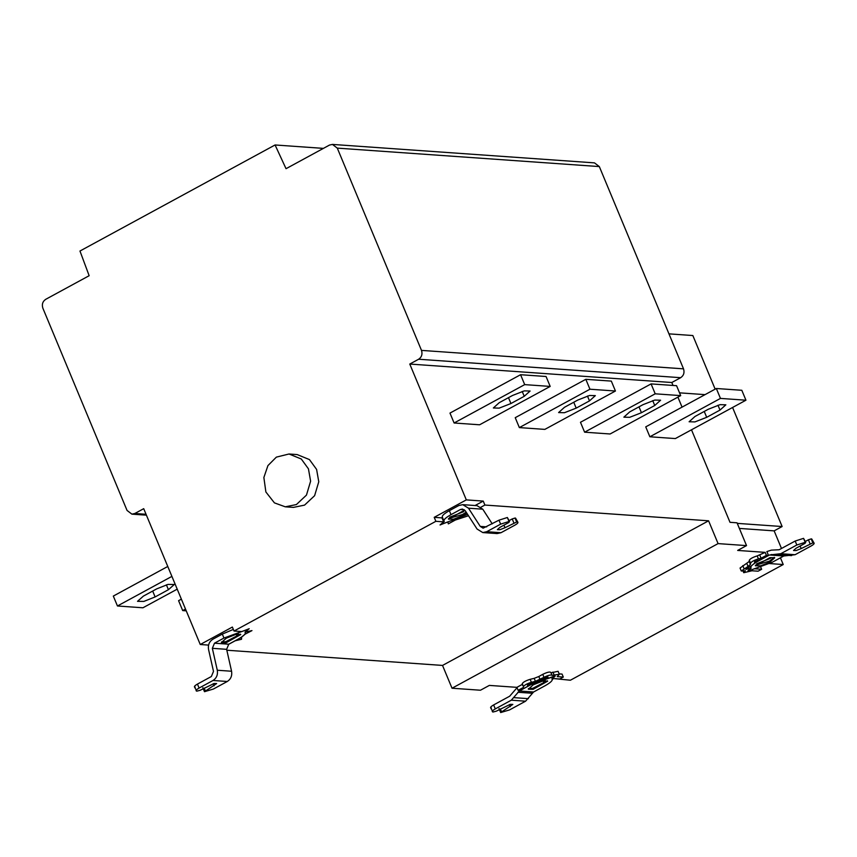 <?xml version="1.0" encoding="UTF-8"?>
<svg xmlns="http://www.w3.org/2000/svg" width="857" height="857" viewBox="0 0 857 857"><rect width="100%" height="100%" fill="white"/><g stroke="black" fill="none" stroke-linecap="round" stroke-linejoin="round"><path stroke-width="1.29" d="M308.445 468.833L310.609 481.195L306.463 495.1L296.415 504.548L285.295 506.819L274.433 502.877L265.874 491.972L263.87 477.51L267.941 465.587L276.361 457.124L289.023 453.996L301.3 459.009L308.445 468.833M289.023 453.996L297.175 454.574L309.452 459.588L316.597 469.411L318.772 481.773L314.615 495.678L304.567 505.116L293.458 507.387L285.295 506.819M181.373 599.15L178.577 600.671L182.702 610.58L186.237 610.837M185.498 609.059L182.702 610.58M156.702 588.877L143.398 596.108L137.527 601.325L143.826 601.421L155.117 596.933L168.422 589.702L174.303 584.495L168.004 584.399L156.702 588.877M167.768 566.477L113.317 596.076L117.452 605.985L142.937 607.784L177.217 589.155M171.903 576.386L117.452 605.985M221.47 641.979L225.82 641.7L240.324 634.137M226.259 638.219L235.439 634.555L240.785 634.523L226.227 642.696L221.427 642.579L226.259 638.219M195.192 687.185C193.682 686.875 194.432 685.836 197.453 684.079L199.103 688.042C196.082 689.799 195.332 690.838 196.842 691.149L200.142 690.292L214.121 683.479L216.65 683.543L204.48 691.695L202.83 687.721M199.103 688.042L213.018 680.479C216.575 678.166 217.999 674.748 217.292 670.238L212.343 648.321L214.486 643.2L228.765 644.207L226.623 649.327L231.572 671.245C232.268 675.755 230.844 679.173 227.287 681.486L213.372 689.049L204.48 691.695M228.765 644.207L238.246 639.054C244.009 635.787 246.259 633.494 244.984 632.187L247.78 629.82L246.72 629.745L223.966 638.047L214.486 643.2M236.596 635.091L238.514 633.987M245.134 632.059L245.359 632.616L244.984 632.187M233.34 629.413L222.317 634.084L212.836 639.236C209.279 641.55 207.855 644.967 208.551 649.477L213.5 671.395L211.358 676.516L197.453 684.079M205.241 690.656L204.18 688.107M194.4 686.832L196.842 691.149M247.78 629.82L246.687 629.681M208.572 645.096L200.259 644.507L232.365 627.056L234.015 631.031L241.803 631.577L249.194 628.717L245.316 631.909M245.37 632.038L251.958 630.602L244.802 634.309M244.856 634.416L241.631 637.008M241.663 637.072L241.503 639.29L240.785 637.565M241.503 639.29L235.022 640.811M235.043 640.854L228.23 644.56M528.394 688.621L532.733 688.342L547.248 680.779M533.183 684.85L542.363 681.186L547.698 681.165L533.15 689.328L528.351 689.221L533.183 684.85M491.372 708.043C489.872 707.732 490.622 706.693 493.632 704.936L495.292 708.9C492.272 710.667 491.522 711.696 493.021 712.017L496.332 711.16L510.311 704.336L512.84 704.4L500.67 712.553L499.02 708.589M495.292 708.9L511.308 700.201L519.299 690.988L533.579 691.995L525.577 701.197L509.561 709.907L500.67 712.553M533.579 691.995L545.159 685.696C550.933 682.429 553.183 680.137 551.897 678.83L554.693 676.462L553.633 676.387L530.89 684.689L519.299 690.988M543.509 681.733L545.427 680.629M552.047 678.701L552.283 679.258L551.897 678.83M755.424 565.213L769.49 561.131L774.278 557.361M769.907 562.128L760.727 565.791L755.392 565.813L769.94 557.65L774.739 557.757L769.907 562.128M795.082 554.715L783.78 555.989L769.511 554.982L780.802 553.708L795.082 554.715L811.097 546.005C814.118 544.249 814.868 543.209 813.357 542.899L811.204 538.892L812.854 542.867L801.188 548.576L796.078 550.569L793.55 550.505L796.089 548.212L804.959 543.392L805.719 542.363L803.555 538.357L805.205 542.32L796.828 544.998L795.178 541.035L779.152 549.744L771.354 550.13L766.833 551.576M811.708 538.935L814.15 543.252L812.854 542.867M769.511 554.982L757.92 561.281C752.157 564.559 749.907 566.841 751.182 568.148L748.386 570.526L749.447 570.591L772.2 562.288L783.78 555.989M750.282 566.466L751.182 568.148M719.998 410.085L706.693 417.316L694.931 421.912L689.114 421.762L694.973 416.491L708.268 409.26L720.041 404.665L725.858 404.815L719.998 410.085L717.973 405.222M745.944 400.208L675.348 438.58L649.863 436.781L720.458 398.409L745.944 400.208L741.819 390.289L716.334 388.5L720.458 398.409M716.334 388.5L645.739 426.872L649.863 436.781M654.748 405.49L641.443 412.72L629.681 417.316L623.864 417.166L629.713 411.896L643.018 404.665L654.78 400.069L660.597 400.219L654.748 405.49L652.723 400.626M680.694 395.613L610.098 433.985L584.613 432.185L655.209 393.813L680.694 395.613L676.569 385.693L651.074 383.904L655.209 393.813M651.074 383.904L580.478 422.276L584.613 432.185M589.487 400.894L576.193 408.125L564.42 412.72L558.603 412.571L564.463 407.3L577.768 400.069L589.53 395.473L595.347 395.623L589.487 400.894L587.463 396.03M615.444 391.017L544.848 429.389L519.353 427.589L589.948 389.217L615.444 391.017L611.32 381.097L585.824 379.308L589.948 389.217M585.824 379.308L515.228 417.68L519.353 427.589M524.238 396.298L510.933 403.529L499.17 408.125L493.353 407.975L499.213 402.704L512.518 395.473L524.28 390.878L530.097 391.028L524.238 396.298L522.213 391.435M550.194 386.421L479.599 424.793L454.103 422.994L524.698 384.622L550.194 386.421L546.059 376.502L520.574 374.713L524.698 384.622M520.574 374.713L449.979 413.085L454.103 422.994M553.847 678.573L570.387 680.233L783.234 564.538L780.438 557.811M518.099 690.324L516.867 687.346L522.192 684.454L523.488 686.596C524.484 685.054 527.119 683.618 531.394 682.301L535.421 681.326L544.002 677.319C548.234 675.273 550.912 674.598 552.047 675.316L559.342 674.277L557.211 676.634L563.306 677.062L559.792 678.99L552.519 678.476L555.122 676.216L548.255 678.39L547.955 676.966L534.714 682.74L529.412 684.025L527.58 685.022L527.484 686.478L520.145 690.463L518.099 690.324L523.434 687.421M522.192 684.454L522.256 683.618C523.22 682.086 525.855 680.662 530.162 679.322L534.179 678.348L535.421 681.326M534.179 678.348L538.817 676.516L540.049 679.494M538.817 676.516L542.76 674.341C546.97 672.306 549.648 671.631 550.805 672.338L552.047 675.316L550.805 672.338M550.912 672.831L558.1 671.299L559.342 674.277M559.182 673.881L562.063 674.084L563.306 677.062M554.993 675.905L554.072 676.152M452.025 688.225L442.523 665.428L708.589 520.81L718.08 543.606L452.025 688.225L480.466 690.228L489.336 685.407L516.867 687.346M740.052 568.052L749.2 561.474L749.297 560.21C750.314 558.646 752.949 557.221 757.202 555.914L765.183 552.369L737.663 550.43L746.533 545.609L737.031 522.813L730.003 522.309L691.492 429.807M746.811 563.456L748.054 566.434L741.294 571.03L745.365 570.783L743.737 572.701L751.975 570.773L758.059 571.201L761.648 569.273L754.364 568.759L749.007 570.826L747.968 570.762L750.796 568.298L745.922 569.359L745.997 568.78L751.31 565.92L754.503 563.263L754.621 561.614L761.123 559.482L768.461 555.486L766.919 551.533M749.2 561.474L750.443 564.442L748.054 566.434M759.859 555.272L761.091 558.25L758.434 558.893C754.16 560.21 751.525 561.646 750.528 563.188L750.443 564.442M765.183 552.369L766.426 555.347L761.091 558.25M748.975 570.751L747.968 570.762M766.426 555.347L768.461 555.486M750.079 566.584L750.796 568.298M760.405 566.306L761.648 569.273M718.08 543.606L746.533 545.609M783.234 564.538L769.672 563.574M448.511 518.571L462.576 514.5L466.165 512.143M466.722 513L462.984 515.486L453.803 519.149L448.468 519.171L463.016 511.008L465.169 510.611M464.323 509.765L460.488 509.487L462.448 509.058L465.319 510.826L477.07 529.037L482.802 532.572L486.722 531.704L501.002 532.711L514.907 525.148C517.928 523.391 518.678 522.352 517.178 522.042L515.014 518.035L516.664 521.999L504.998 527.719L499.888 529.712L497.36 529.647L499.91 527.355L508.769 522.534L509.529 521.495L507.365 517.499L509.015 521.463L500.638 524.141L498.988 520.178L483.112 528.169L480.241 526.402L468.49 508.19L462.759 504.655L458.838 505.523L449.357 510.676C443.583 513.954 441.334 516.235 442.619 517.542M515.528 518.078L517.96 522.384L516.664 521.999M501.002 532.711L497.081 533.579L482.802 532.572M460.488 509.487L451.007 514.639C445.233 517.917 442.994 520.21 444.269 521.506L441.473 523.884L442.533 523.959L467.611 514.382M442.233 517.114L444.269 521.506M462.759 504.655L477.028 505.662L482.77 509.197L492.229 523.852M486.722 531.704L500.638 524.141M498.988 520.178L507.365 517.499M509.154 520.595L512.218 518.924L513.868 522.899M512.218 518.924L515.014 518.035M449.689 517.189L463.626 511.683M441.43 523.777L442.533 523.959M447.879 521.87L440.048 524.977L443.647 521.859L441.998 517.896L434.21 517.339L466.315 499.888L483.241 501.088L484.891 505.052L480.948 507.194M483.241 501.088L475.078 505.523M468.49 515.743L455.281 520.049L448.307 523.873L447.911 521.945M200.259 644.507L143.708 508.672L134.849 513.493L146.044 514.286M323.4 148.379L275.076 144.972L79.969 251.026L89.149 275.708L45.7 299.329C42.646 301.45 41.693 304.396 42.85 308.166L127.05 510.44L131.903 514.146L134.849 513.493M275.076 144.972L286.034 168.69L329.495 145.069L332.441 144.415L337.294 148.122L421.494 350.395L683.522 368.842L599.322 166.579L337.294 148.122M332.441 144.415L594.469 162.873L599.322 166.579M683.522 368.842C684.679 372.624 683.725 375.57 680.672 377.691L418.645 359.233C421.698 357.112 422.64 354.166 421.494 350.395M418.645 359.233L409.775 364.054L466.315 499.888M673.034 385.446L671.802 382.511L409.775 364.054M671.802 382.511L680.672 377.691M682.054 407.129L677.898 397.134M708.589 520.81L484.891 505.052M715.156 389.142L692.842 335.537L668.953 333.855M705.043 394.638L679.537 392.838M739.366 528.415L774.15 530.869L782.13 526.53L732.574 407.482M782.13 526.53L737.266 523.37M774.15 530.869L781.477 548.48M780.802 553.708L796.828 544.998M795.178 541.035L803.555 538.357M805.334 541.453L808.408 539.792L810.058 543.756M808.408 539.792L811.204 538.892M756.602 563.82L770.55 558.325M748.354 570.419L749.447 570.591M553.054 679.012L552.647 678.016M547.623 676.891L548.255 678.39M517.649 687.025L509.658 696.227L493.632 704.936M501.431 711.514L500.359 708.964M490.59 707.7L493.021 712.017M548.062 678.562L547.387 676.934M554.693 676.462L553.611 676.323M226.826 650.227L442.523 665.428M443.647 521.859L435.87 521.313L234.015 631.031M435.87 521.313L434.21 517.339M166.397 584.838L168.422 589.702M152.675 591.062L155.117 596.933M227.287 681.486L213.018 680.479M217.292 670.238L231.572 671.245M226.623 649.327L212.343 648.321M213.232 683.715L214.111 685.836M222.317 634.084L223.966 638.047M525.577 701.197L511.308 700.201M514.114 697.652L528.394 698.659M532.176 693.259L517.896 692.263M791.579 555.604L777.31 554.597M771.257 554.543L785.537 555.55M757.534 560.349L757.92 561.281M704.25 411.446L706.693 417.316M639.001 406.85L641.443 412.72M573.751 402.254L576.193 408.125M508.49 397.659L510.933 403.529M522.256 683.618L523.488 686.596M530.162 679.322L531.394 682.301M542.76 674.341L544.002 677.319M552.915 672.059L554.147 675.027M744.144 571.041L744.39 571.63M742.783 565.62L744.015 568.598M749.297 560.21L750.528 563.188M757.202 555.914L758.434 558.893M449.357 510.676L451.007 514.639M482.77 509.197L468.49 508.19M480.241 526.402L486.69 526.862M504.998 527.719L503.937 525.159M801.188 548.576L800.127 546.027M509.412 704.583L510.29 706.693M530.494 683.757L530.89 684.689M743.137 571.255L743.737 572.701M740.052 568.062L741.294 571.03M146.418 515.164L131.903 514.146"/></g></svg>
